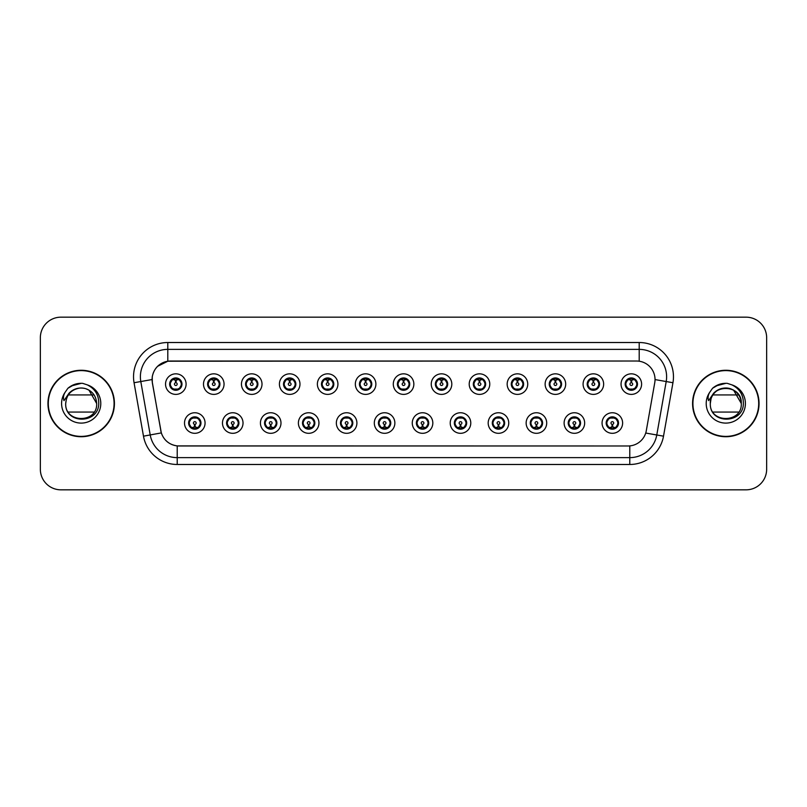 <?xml version="1.0" encoding="UTF-8"?>
<svg xmlns="http://www.w3.org/2000/svg" width="807" height="807" viewBox="0 0 807 807"><rect width="100%" height="100%" fill="white"/><g stroke="black" fill="none" stroke-linecap="round" stroke-linejoin="round"><path stroke-width="1.21" d="M243.028 423.029A10.279 10.279 0 0 1 232.749 433.309A10.279 10.279 0 0 1 222.47 423.029A10.279 10.279 0 0 1 232.749 412.75A10.279 10.279 0 0 1 243.028 423.029M226.585 423.029A6.163 6.163 0 0 0 232.749 429.193A6.163 6.163 0 0 0 238.922 423.029A6.163 6.163 0 0 0 232.749 416.866A6.163 6.163 0 0 0 226.585 423.029L228.976 427.004A5.478 5.478 0 0 1 228.976 419.055L226.646 423.029M280.987 423.029A10.279 10.279 0 0 1 270.708 433.309A10.279 10.279 0 0 1 260.429 423.029A10.279 10.279 0 0 1 270.708 412.75A10.279 10.279 0 0 1 280.987 423.029M264.545 423.029A6.163 6.163 0 0 0 270.708 429.193A6.163 6.163 0 0 0 276.882 423.029A6.163 6.163 0 0 0 270.708 416.866A6.163 6.163 0 0 0 264.545 423.029L266.935 427.004A5.478 5.478 0 0 1 266.935 419.055L264.605 423.029M318.947 423.029A10.279 10.279 0 0 1 308.667 433.309A10.279 10.279 0 0 1 298.388 423.029A10.279 10.279 0 0 1 308.667 412.75A10.279 10.279 0 0 1 318.947 423.029M302.504 423.029A6.163 6.163 0 0 0 308.667 429.193A6.163 6.163 0 0 0 314.841 423.029A6.163 6.163 0 0 0 308.667 416.866A6.163 6.163 0 0 0 302.504 423.029L304.895 427.004A5.478 5.478 0 0 1 304.895 419.055L302.564 423.029M356.906 423.029A10.279 10.279 0 0 1 346.627 433.309A10.279 10.279 0 0 1 336.348 423.029A10.279 10.279 0 0 1 346.627 412.75A10.279 10.279 0 0 1 356.906 423.029M340.463 423.029A6.163 6.163 0 0 0 346.627 429.193A6.163 6.163 0 0 0 352.8 423.029A6.163 6.163 0 0 0 346.627 416.866A6.163 6.163 0 0 0 340.463 423.029L342.854 427.004A5.478 5.478 0 0 1 342.854 419.055L340.524 423.029M394.865 423.029A10.279 10.279 0 0 1 384.586 433.309A10.279 10.279 0 0 1 374.307 423.029A10.279 10.279 0 0 1 384.586 412.75A10.279 10.279 0 0 1 394.865 423.029M378.422 423.029A6.163 6.163 0 0 0 384.586 429.193A6.163 6.163 0 0 0 390.759 423.029A6.163 6.163 0 0 0 384.586 416.866A6.163 6.163 0 0 0 378.422 423.029L380.813 427.004A5.478 5.478 0 0 1 380.813 419.055L378.483 423.029M432.824 423.029A10.279 10.279 0 0 1 422.545 433.309A10.279 10.279 0 0 1 412.266 423.029A10.279 10.279 0 0 1 422.545 412.75A10.279 10.279 0 0 1 432.824 423.029M416.382 423.029A6.163 6.163 0 0 0 422.545 429.193A6.163 6.163 0 0 0 428.719 423.029A6.163 6.163 0 0 0 422.545 416.866A6.163 6.163 0 0 0 416.382 423.029L418.772 427.004A5.478 5.478 0 0 1 418.772 419.055L416.442 423.029M470.784 423.029A10.279 10.279 0 0 1 460.504 433.309A10.279 10.279 0 0 1 450.225 423.029A10.279 10.279 0 0 1 460.504 412.75A10.279 10.279 0 0 1 470.784 423.029M454.341 423.029A6.163 6.163 0 0 0 460.504 429.193A6.163 6.163 0 0 0 466.678 423.029A6.163 6.163 0 0 0 460.504 416.866A6.163 6.163 0 0 0 454.341 423.029L456.732 427.004A5.478 5.478 0 0 1 456.732 419.055L454.402 423.029M508.743 423.029A10.279 10.279 0 0 1 498.464 433.309A10.279 10.279 0 0 1 488.185 423.029A10.279 10.279 0 0 1 498.464 412.75A10.279 10.279 0 0 1 508.743 423.029M492.3 423.029A6.163 6.163 0 0 0 498.464 429.193A6.163 6.163 0 0 0 504.637 423.029A6.163 6.163 0 0 0 498.464 416.866A6.163 6.163 0 0 0 492.3 423.029L494.691 427.004A5.478 5.478 0 0 1 494.691 419.055L492.361 423.029M546.702 423.029A10.279 10.279 0 0 1 536.423 433.309A10.279 10.279 0 0 1 526.144 423.029A10.279 10.279 0 0 1 536.423 412.75A10.279 10.279 0 0 1 546.702 423.029M530.26 423.029A6.163 6.163 0 0 0 536.423 429.193A6.163 6.163 0 0 0 542.597 423.029A6.163 6.163 0 0 0 536.423 416.866A6.163 6.163 0 0 0 530.26 423.029L532.65 427.004A5.478 5.478 0 0 1 532.65 419.055L530.32 423.029M584.661 423.029A10.279 10.279 0 0 1 574.382 433.309A10.279 10.279 0 0 1 564.113 423.029A10.279 10.279 0 0 1 574.382 412.75A10.279 10.279 0 0 1 584.661 423.029M568.219 423.029A6.163 6.163 0 0 0 574.382 429.193A6.163 6.163 0 0 0 580.556 423.029A6.163 6.163 0 0 0 574.382 416.866A6.163 6.163 0 0 0 568.219 423.029L570.61 427.004A5.478 5.478 0 0 1 570.61 419.055L568.279 423.029M622.621 423.029A10.279 10.279 0 0 1 612.342 433.309A10.279 10.279 0 0 1 602.072 423.029A10.279 10.279 0 0 1 612.342 412.75A10.279 10.279 0 0 1 622.621 423.029M606.178 423.029A6.163 6.163 0 0 0 612.342 429.193A6.163 6.163 0 0 0 618.515 423.029A6.163 6.163 0 0 0 612.342 416.866A6.163 6.163 0 0 0 606.178 423.029L608.569 427.004A5.478 5.478 0 0 1 608.569 419.055L606.239 423.029M205.069 423.029A10.279 10.279 0 0 1 194.79 433.309A10.279 10.279 0 0 1 184.51 423.029A10.279 10.279 0 0 1 194.79 412.75A10.279 10.279 0 0 1 205.069 423.029M188.626 423.029A6.163 6.163 0 0 0 194.79 429.193A6.163 6.163 0 0 0 200.963 423.029A6.163 6.163 0 0 0 194.79 416.866A6.163 6.163 0 0 0 188.626 423.029L191.017 427.004A5.478 5.478 0 0 1 191.017 419.055L188.677 423.029M224.053 384.112A10.279 10.279 0 0 1 213.774 394.391A10.279 10.279 0 0 1 203.495 384.112A10.279 10.279 0 0 1 213.774 373.833A10.279 10.279 0 0 1 224.053 384.112M207.601 384.112A6.163 6.163 0 0 0 213.774 390.275A6.163 6.163 0 0 0 219.938 384.112A6.163 6.163 0 0 0 213.774 377.938A6.163 6.163 0 0 0 207.601 384.112L210.002 388.086A5.478 5.478 0 0 1 210.002 380.127L207.661 384.122M262.013 384.112A10.279 10.279 0 0 1 251.734 394.391A10.279 10.279 0 0 1 241.454 384.112A10.279 10.279 0 0 1 251.734 373.833A10.279 10.279 0 0 1 262.013 384.112M245.56 384.112A6.163 6.163 0 0 0 251.734 390.275A6.163 6.163 0 0 0 257.897 384.112A6.163 6.163 0 0 0 251.734 377.938A6.163 6.163 0 0 0 245.56 384.112L247.961 388.086A5.478 5.478 0 0 1 247.961 380.127L245.621 384.122M299.972 384.112A10.279 10.279 0 0 1 289.693 394.391A10.279 10.279 0 0 1 279.414 384.112A10.279 10.279 0 0 1 289.693 373.833A10.279 10.279 0 0 1 299.972 384.112M283.519 384.112A6.163 6.163 0 0 0 289.693 390.275A6.163 6.163 0 0 0 295.856 384.112A6.163 6.163 0 0 0 289.693 377.938A6.163 6.163 0 0 0 283.519 384.112L285.92 388.086A5.478 5.478 0 0 1 285.92 380.127L283.58 384.122M337.931 384.112A10.279 10.279 0 0 1 327.652 394.391A10.279 10.279 0 0 1 317.373 384.112A10.279 10.279 0 0 1 327.652 373.833A10.279 10.279 0 0 1 337.931 384.112M321.479 384.112A6.163 6.163 0 0 0 327.652 390.275A6.163 6.163 0 0 0 333.816 384.112A6.163 6.163 0 0 0 327.652 377.938A6.163 6.163 0 0 0 321.479 384.112L323.879 388.086A5.478 5.478 0 0 1 323.879 380.127L321.539 384.122M375.891 384.112A10.279 10.279 0 0 1 365.611 394.391A10.279 10.279 0 0 1 355.332 384.112A10.279 10.279 0 0 1 365.611 373.833A10.279 10.279 0 0 1 375.891 384.112M359.438 384.112A6.163 6.163 0 0 0 365.611 390.275A6.163 6.163 0 0 0 371.775 384.112A6.163 6.163 0 0 0 365.611 377.938A6.163 6.163 0 0 0 359.438 384.112L361.839 388.086A5.478 5.478 0 0 1 361.839 380.127L359.498 384.122M413.85 384.112A10.279 10.279 0 0 1 403.571 394.391A10.279 10.279 0 0 1 393.291 384.112A10.279 10.279 0 0 1 403.571 373.833A10.279 10.279 0 0 1 413.85 384.112M397.397 384.112A6.163 6.163 0 0 0 403.571 390.275A6.163 6.163 0 0 0 409.734 384.112A6.163 6.163 0 0 0 403.571 377.938A6.163 6.163 0 0 0 397.397 384.112L399.798 388.086A5.478 5.478 0 0 1 399.798 380.127L397.458 384.122M451.809 384.112A10.279 10.279 0 0 1 441.53 394.391A10.279 10.279 0 0 1 431.251 384.112A10.279 10.279 0 0 1 441.53 373.833A10.279 10.279 0 0 1 451.809 384.112M435.356 384.112A6.163 6.163 0 0 0 441.53 390.275A6.163 6.163 0 0 0 447.693 384.112A6.163 6.163 0 0 0 441.53 377.938A6.163 6.163 0 0 0 435.356 384.112L437.757 388.086A5.478 5.478 0 0 1 437.757 380.127L435.417 384.122M489.768 384.112A10.279 10.279 0 0 1 479.489 394.391A10.279 10.279 0 0 1 469.21 384.112A10.279 10.279 0 0 1 479.489 373.833A10.279 10.279 0 0 1 489.768 384.112M473.326 384.112A6.163 6.163 0 0 0 479.489 390.275A6.163 6.163 0 0 0 485.653 384.112A6.163 6.163 0 0 0 479.489 377.938A6.163 6.163 0 0 0 473.326 384.112L475.716 388.086A5.478 5.478 0 0 1 475.727 380.127L473.376 384.122M527.728 384.112A10.279 10.279 0 0 1 517.448 394.391A10.279 10.279 0 0 1 507.169 384.112A10.279 10.279 0 0 1 517.448 373.833A10.279 10.279 0 0 1 527.728 384.112M511.285 384.112A6.163 6.163 0 0 0 517.448 390.275A6.163 6.163 0 0 0 523.612 384.112A6.163 6.163 0 0 0 517.448 377.938A6.163 6.163 0 0 0 511.285 384.112L513.676 388.086A5.478 5.478 0 0 1 513.686 380.127A5.478 5.478 0 0 0 511.961 384.112M565.687 384.112A10.279 10.279 0 0 1 555.408 394.391A10.279 10.279 0 0 1 545.129 384.112A10.279 10.279 0 0 1 555.408 373.833A10.279 10.279 0 0 1 565.687 384.112M549.244 384.112A6.163 6.163 0 0 0 555.408 390.275A6.163 6.163 0 0 0 561.571 384.112A6.163 6.163 0 0 0 555.408 377.938A6.163 6.163 0 0 0 549.244 384.112L551.635 388.086A5.478 5.478 0 0 1 551.645 380.127L549.295 384.122M603.646 384.112A10.279 10.279 0 0 1 593.367 394.391A10.279 10.279 0 0 1 583.088 384.112A10.279 10.279 0 0 1 593.367 373.833A10.279 10.279 0 0 1 603.646 384.112M587.203 384.112A6.163 6.163 0 0 0 593.367 390.275A6.163 6.163 0 0 0 599.53 384.112A6.163 6.163 0 0 0 593.367 377.938A6.163 6.163 0 0 0 587.203 384.112L589.594 388.086A5.478 5.478 0 0 1 589.604 380.127L587.254 384.122M641.605 384.112A10.279 10.279 0 0 1 631.326 394.391A10.279 10.279 0 0 1 621.047 384.112A10.279 10.279 0 0 1 631.326 373.833A10.279 10.279 0 0 1 641.605 384.112M625.163 384.112A6.163 6.163 0 0 0 631.326 390.275A6.163 6.163 0 0 0 637.49 384.112A6.163 6.163 0 0 0 631.326 377.938A6.163 6.163 0 0 0 625.163 384.112L627.553 388.086A5.478 5.478 0 0 1 627.564 380.127L625.213 384.122M186.094 384.112A10.279 10.279 0 0 1 175.815 394.391A10.279 10.279 0 0 1 165.536 384.112A10.279 10.279 0 0 1 175.815 373.833A10.279 10.279 0 0 1 186.094 384.112M169.641 384.112A6.163 6.163 0 0 0 175.815 390.275A6.163 6.163 0 0 0 181.979 384.112A6.163 6.163 0 0 0 175.815 377.938A6.163 6.163 0 0 0 169.641 384.112L172.042 388.086A5.478 5.478 0 0 1 172.042 380.127L169.702 384.122M152.382 382.73A18.5 18.5 0 0 1 170.6 361.022L636.531 361.022A18.5 18.5 0 0 1 654.749 382.73L646.296 430.696A18.5 18.5 0 0 1 628.078 445.978L179.063 445.978A18.5 18.5 0 0 1 160.845 430.696L152.382 382.73M47.956 403.5A33.228 33.228 0 0 0 81.184 436.728A33.228 33.228 0 0 0 114.423 403.5A33.228 33.228 0 0 0 81.184 370.272A33.228 33.228 0 0 0 47.956 403.5M692.577 403.5A33.228 33.228 0 0 0 725.816 436.728A33.228 33.228 0 0 0 759.044 403.5A33.228 33.228 0 0 0 725.816 370.272A33.228 33.228 0 0 0 692.577 403.5M628.007 445.978L177.217 445.898C169.359 444.778 164.063 440.491 161.339 433.026L152.321 382.73L152.241 376.778C154.016 368.204 159.201 363.019 167.795 361.223L636.461 361.022M157.557 366.338L167.795 361.223L167.795 349.37L639.205 349.37A27.408 27.408 0 0 1 666.199 381.54L656.777 434.983A27.408 27.408 0 0 1 629.783 457.63L177.217 457.63A27.408 27.408 0 0 1 150.223 434.983L140.801 381.54A27.408 27.408 0 0 1 167.795 349.37L167.795 342.521L639.205 342.521L639.205 361.213M178.993 445.978L177.217 445.898L177.217 464.479A34.257 34.257 0 0 1 143.485 436.173L134.053 382.73A34.257 34.257 0 0 1 167.795 342.521M143.485 436.173L161.309 432.905M160.886 431.271L160.775 430.696M152.039 379.552L140.801 381.54A27.408 27.408 0 0 1 140.388 376.778M766.65 337.719A20.558 20.558 0 0 0 746.092 317.171L60.908 317.171A20.558 20.558 0 0 0 40.35 337.719L40.35 469.281A20.558 20.558 0 0 0 60.908 489.829L746.092 489.829A20.558 20.558 0 0 0 766.65 469.281L766.65 337.719L766.65 469.281M40.35 337.719L40.35 469.281M746.092 317.171L60.908 317.171M60.908 489.829L746.092 489.829M175.18 379.926L175.755 382.74A1.372 1.372 180 0 0 174.443 384.142A1.372 1.372 180 0 0 175.815 385.484A1.372 1.372 180 0 0 177.177 384.142A1.372 1.372 180 0 0 175.876 382.74L176.44 379.926M178.791 379.512L175.987 380.137M181.293 384.112A5.478 5.478 0 0 1 179.588 388.086L181.918 384.112L179.588 380.137A5.478 5.478 0 0 1 181.293 384.112M177.207 378.806A5.478 5.478 0 0 1 177.247 378.816L177.53 378.19M173.525 379.129L175.553 378.12M176.047 378.634L178.095 379.129M176.874 378.039L176.39 378.654L179.588 380.137C181.837 382.79 181.837 385.433 179.588 388.086L177.247 389.398L177.53 390.033M176.874 390.185L176.582 389.539L177.247 389.398M176.582 389.539L176.693 390.215L176.582 389.539M178.105 389.085L173.525 389.085M174.756 390.185L175.23 389.559L174.09 390.033M174.756 378.039L175.038 378.685L172.042 380.137C169.783 382.78 169.783 385.433 172.042 388.086L174.373 389.398M175.038 378.685L174.927 378.009L175.038 378.685M175.633 380.137L172.829 379.512M195.425 427.216L194.85 424.391A1.372 1.372 -0 0 0 196.162 422.999A1.372 1.372 -0 0 0 194.79 421.658A1.372 1.372 -0 0 0 193.428 422.999A1.372 1.372 -0 0 0 194.729 424.391L194.164 427.216M191.814 427.629L194.618 426.994M195.849 429.102L195.566 428.456L198.562 427.004C200.822 424.361 200.822 421.708 198.562 419.055A5.478 5.478 0 0 1 198.562 427.014L200.903 423.019L198.562 419.055L196.232 417.744L196.515 417.108M193.398 428.325A5.478 5.478 0 0 1 193.347 428.315L193.065 428.951M197.079 428.013L195.052 429.011M194.558 428.507L192.51 428.013M193.73 429.102L194.215 428.477M193.73 416.957L194.023 417.602L191.017 419.055C188.767 421.698 188.767 424.351 191.017 427.004L194.205 428.477M194.205 417.582L193.912 416.926L194.215 417.572M192.5 418.046L197.079 418.046M195.849 416.957L195.375 417.582L195.677 416.926M196.232 417.744L195.375 417.582L195.667 416.926M195.667 429.132L195.566 428.456L195.677 429.132M194.961 426.994L197.765 427.629M213.139 379.926L213.714 382.74A1.372 1.372 180 0 0 212.402 384.142A1.372 1.372 180 0 0 213.774 385.484A1.372 1.372 180 0 0 215.136 384.142A1.372 1.372 180 0 0 213.835 382.74L214.4 379.926M216.75 379.512L213.946 380.137M219.252 384.112A5.478 5.478 0 0 1 217.547 388.086L219.877 384.112L217.547 380.137A5.478 5.478 0 0 1 219.252 384.112M215.166 378.806A5.478 5.478 0 0 1 215.207 378.816L215.489 378.19M211.484 379.129L213.512 378.12M214.006 378.634L216.054 379.129M214.833 378.039L214.349 378.654L217.547 380.137C219.797 382.79 219.797 385.433 217.547 388.086L215.207 389.398L215.489 390.033M214.833 390.185L214.541 389.539L215.207 389.398M214.541 389.539L214.652 390.215L214.541 389.539M216.064 389.085L211.484 389.085M212.715 390.185L213.189 389.559L212.049 390.033M212.715 378.039L212.998 378.685L210.002 380.137C207.742 382.78 207.742 385.433 210.002 388.086L212.332 389.398M212.998 378.685L212.887 378.009L212.998 378.685M213.593 380.137A3.974 3.974 0 0 1 213.603 380.137L210.788 379.512M251.098 379.926L251.673 382.74A1.372 1.372 180 0 0 250.362 384.142A1.372 1.372 180 0 0 251.734 385.484A1.372 1.372 180 0 0 253.095 384.142A1.372 1.372 180 0 0 251.794 382.74L252.359 379.926M254.709 379.512L251.915 380.006A4.116 4.116 0 0 0 251.905 380.006L251.905 380.137M257.211 384.112A5.478 5.478 0 0 1 255.506 388.086L257.837 384.112L255.506 380.137A5.478 5.478 0 0 1 257.211 384.112M253.126 378.806A5.478 5.478 0 0 1 253.166 378.816L253.448 378.19M249.444 379.129L251.471 378.12M251.966 378.634L254.013 379.129M252.793 378.039L252.309 378.654M252.793 390.185L252.5 389.539L255.506 388.086C257.756 385.433 257.756 382.79 255.506 380.137L252.319 378.654M252.319 389.559L252.611 390.215L252.309 389.559M254.023 389.085L249.444 389.085M250.674 390.185L251.148 389.559L250.846 390.215M250.674 378.039L250.957 378.685L247.961 380.137C245.701 382.78 245.701 385.433 247.961 388.086L251.148 389.559L250.856 390.215M250.856 378.009L250.957 378.685L250.846 378.009M251.562 380.137L248.748 379.512M289.057 379.926L289.632 382.74A1.372 1.372 180 0 0 288.321 384.142A1.372 1.372 180 0 0 289.693 385.484A1.372 1.372 180 0 0 291.055 384.142A1.372 1.372 180 0 0 289.753 382.74L290.318 379.926M292.669 379.512L289.864 380.137M295.17 384.112A5.478 5.478 0 0 1 293.466 388.086L295.796 384.112L293.466 380.137A5.478 5.478 0 0 1 295.17 384.112M291.085 378.806A5.478 5.478 0 0 1 291.125 378.816L291.408 378.19M287.403 379.129L289.431 378.12M289.925 378.634L291.973 379.129M290.752 378.039L290.268 378.654L293.466 380.137C295.715 382.79 295.715 385.433 293.466 388.086L291.125 389.398L291.408 390.033M290.752 390.185L290.459 389.539L291.125 389.398M290.459 389.539L290.57 390.215L290.459 389.539M291.983 389.085L287.403 389.085M288.634 390.185L289.108 389.559L287.968 390.033M288.634 378.039L288.916 378.685L285.92 380.137C283.661 382.78 283.661 385.433 285.92 388.086L288.25 389.398M288.916 378.685L288.805 378.009L288.916 378.685M289.521 380.137L286.707 379.512M327.017 379.926L327.592 382.74A1.372 1.372 180 0 0 326.28 384.142A1.372 1.372 180 0 0 327.652 385.484A1.372 1.372 180 0 0 329.014 384.142A1.372 1.372 180 0 0 327.713 382.74L328.278 379.926M330.628 379.512L327.824 380.137M333.13 384.112A5.478 5.478 0 0 1 331.425 388.086L333.755 384.112L331.425 380.137A5.478 5.478 0 0 1 333.13 384.112M329.044 378.806A5.478 5.478 0 0 1 329.085 378.816L329.367 378.19M325.362 379.129L327.39 378.12M327.884 378.634L329.932 379.129M328.711 378.039L328.227 378.654L331.425 380.137C333.674 382.79 333.674 385.433 331.425 388.086L329.085 389.398L329.367 390.033M328.711 390.185L328.419 389.539L329.085 389.398M328.419 389.539L328.53 390.215L328.419 389.539M329.942 389.085L325.362 389.085M326.593 390.185L327.067 389.559L325.927 390.033M326.593 378.039L326.875 378.685L323.879 380.137C321.62 382.78 321.62 385.433 323.879 388.086L326.21 389.398M326.875 378.685L326.764 378.009L326.875 378.685M327.481 380.137L324.666 379.512M233.384 427.216L232.809 424.391A1.372 1.372 -0 0 0 234.121 422.999A1.372 1.372 -0 0 0 232.749 421.658A1.372 1.372 -0 0 0 231.387 422.999A1.372 1.372 -0 0 0 232.688 424.391L232.123 427.216M229.773 427.629L232.577 426.994M233.808 429.102L233.526 428.456L236.522 427.004C238.781 424.361 238.781 421.708 236.522 419.055A5.478 5.478 0 0 1 236.522 427.014L238.862 423.019L236.522 419.055L234.191 417.744L234.474 417.108M231.357 428.325A5.478 5.478 0 0 1 231.306 428.315L231.024 428.951M235.039 428.013L233.011 429.011M232.517 428.507L230.469 428.013M231.69 429.102L232.174 428.477L228.976 427.004C226.727 424.351 226.727 421.698 228.976 419.055L231.306 417.744L231.024 417.108M231.69 416.957L231.982 417.602L231.306 417.744M231.982 417.602L231.871 416.926L231.982 417.602M230.459 418.046L235.039 418.046M233.808 416.957L233.334 417.582L233.637 416.926L233.334 417.572L234.191 417.744M233.526 428.456L233.637 429.132L233.526 428.456M232.92 426.994L235.725 427.629M271.344 427.216L270.769 424.391A1.372 1.372 -0 0 0 272.08 422.999A1.372 1.372 -0 0 0 270.708 421.658A1.372 1.372 -0 0 0 269.346 422.999A1.372 1.372 -0 0 0 270.648 424.391L270.083 427.216M267.732 427.629L270.537 426.994M271.767 429.102L271.485 428.456L274.481 427.004C276.74 424.361 276.74 421.708 274.481 419.055A5.478 5.478 0 0 1 274.481 427.014L276.821 423.019L274.481 419.055L272.151 417.744L272.433 417.108M269.316 428.325A5.478 5.478 0 0 1 269.266 428.315L268.983 428.951M272.998 428.013L270.97 429.011M270.476 428.507L268.428 428.013M269.649 429.102L270.133 428.477L266.935 427.004C264.686 424.351 264.686 421.698 266.935 419.055L269.266 417.744L268.983 417.108M269.649 416.957L269.942 417.602L269.266 417.744M269.942 417.602L269.831 416.926L269.942 417.602M268.418 418.046L272.998 418.046M271.767 416.957L271.293 417.582L271.596 416.926L271.293 417.572L272.151 417.744M271.485 428.456L271.596 429.132L271.485 428.456M270.88 426.994L273.694 427.629M309.303 427.216L308.728 424.391A1.372 1.372 -0 0 0 310.039 422.999A1.372 1.372 -0 0 0 308.667 421.658A1.372 1.372 -0 0 0 307.306 422.999A1.372 1.372 -0 0 0 308.607 424.391L308.042 427.216M305.692 427.629L308.496 426.994M309.727 429.102L309.444 428.456L312.44 427.004C314.7 424.361 314.7 421.708 312.44 419.055A5.478 5.478 0 0 1 312.44 427.014L314.78 423.019L312.44 419.055L310.11 417.744L310.392 417.108M307.275 428.325A5.478 5.478 0 0 1 307.235 428.315L306.953 428.951M310.957 428.013L308.93 429.011M308.435 428.507L306.388 428.013M307.608 429.102L308.092 428.477L304.895 427.004C302.645 424.351 302.645 421.698 304.895 419.055L307.235 417.744L306.953 417.108M307.608 416.957L307.901 417.602L307.235 417.744M307.901 417.602L307.79 416.926L307.901 417.602M306.378 418.046L310.957 418.046M309.727 416.957L309.252 417.582L309.555 416.926L309.252 417.572L310.11 417.744M309.444 428.456L309.555 429.132L309.444 428.456M308.839 426.994L311.653 427.629M114.08 403.5A32.885 32.885 0 0 0 81.184 370.615A32.885 32.885 0 0 0 48.299 403.5A32.885 32.885 0 0 0 81.184 436.385A32.885 32.885 0 0 0 114.08 403.5M86.652 389.004L88.931 390.084L96.679 403.5L88.931 390.084L85.582 388.641L88.931 390.084L96.679 403.5C97.627 423.483 64.752 423.483 65.7 403.5L66.416 398.84L65.68 403.5C64.832 424.543 98.858 424.159 98.747 403.5C98.807 394.956 94.994 388.752 87.307 384.878L82.677 383.355C77.089 383.022 72.166 384.667 67.909 388.278L65.115 392.283C63.41 395.158 63.037 397.942 63.995 400.645L68.978 393.251C73.629 388.601 79.167 387.067 85.582 388.641L88.931 390.084L96.679 403.5C97.627 423.483 64.752 423.483 65.7 403.5L66.416 398.84L65.7 403.5C66.467 394.694 71.177 389.549 79.853 388.066M96.679 403.5L88.931 390.084L85.582 388.641L88.931 390.084L96.679 403.5L88.931 390.084L85.582 388.641L88.931 390.084L96.679 403.5C96.194 396.055 92.492 391.113 85.582 388.641A15.494 15.494 0 0 0 66.416 398.84L65.7 403.5M68.282 394.936L94.096 394.936M94.096 412.064L68.282 412.064M67.949 388.248L71.087 386.008L81.346 383.305L71.087 386.008L67.949 388.248L71.087 386.008L81.346 383.305L71.087 386.008L67.949 388.248L71.087 386.008L81.346 383.305L71.087 386.008L67.949 388.248L71.087 386.008L81.346 383.305L71.087 386.008L67.949 388.248L74.557 384.414M75.192 384.213L79.439 383.375M758.701 403.5A32.885 32.885 0 0 0 725.816 370.615A32.885 32.885 0 0 0 692.92 403.5A32.885 32.885 0 0 0 725.816 436.385A32.885 32.885 0 0 0 758.701 403.5M711.038 398.84A15.494 15.494 0 0 1 730.204 388.641L733.553 390.084L741.3 403.5C742.248 423.483 709.373 423.483 710.321 403.5C709.373 383.517 742.248 383.517 741.3 403.5C742.248 423.483 709.373 423.483 710.321 403.5C709.373 383.517 742.248 383.517 741.3 403.5C742.248 423.483 709.373 423.483 710.321 403.5C709.373 383.517 742.248 383.517 741.3 403.5L733.553 390.084L730.204 388.641C737.124 391.113 740.816 396.055 741.3 403.5C742.248 383.517 709.373 383.517 710.321 403.5L711.038 398.84L710.301 403.5C709.373 383.517 742.248 383.517 741.3 403.5C742.248 383.517 709.373 383.517 710.321 403.5C709.454 424.543 743.489 424.159 743.368 403.5C743.439 394.956 739.626 388.752 731.929 384.878L727.309 383.355C721.72 383.022 716.798 384.667 712.531 388.278L709.736 392.283C708.032 395.158 707.658 397.942 708.617 400.645L713.61 393.251C718.26 388.601 723.788 387.067 730.204 388.641A15.494 15.494 0 0 0 711.038 398.84L710.321 403.5M712.904 394.936L738.718 394.936M738.718 412.064L712.904 412.064M721.186 388.722L724.474 388.066M712.571 388.248L715.708 386.008L725.967 383.305L715.708 386.008L712.571 388.248L715.708 386.008L725.967 383.305L715.708 386.008L712.571 388.248L715.708 386.008L725.967 383.305L715.708 386.008L712.571 388.248L715.708 386.008L725.967 383.305L715.708 386.008L712.571 388.248L719.188 384.414M719.814 384.213L724.071 383.375M364.976 379.926L365.551 382.74A1.372 1.372 180 0 0 364.239 384.142A1.372 1.372 180 0 0 365.611 385.484A1.372 1.372 180 0 0 366.973 384.142A1.372 1.372 180 0 0 365.672 382.74L366.237 379.926M368.587 379.512L365.783 380.137M371.089 384.112A5.478 5.478 0 0 1 369.384 388.086L371.714 384.112L369.384 380.137A5.478 5.478 0 0 1 371.089 384.112M367.003 378.806A5.478 5.478 0 0 1 367.054 378.816L367.336 378.19M363.321 379.129L365.349 378.12M365.843 378.634L367.891 379.129M366.671 378.039L366.186 378.654L369.384 380.137C371.634 382.79 371.634 385.433 369.384 388.086L367.054 389.398L367.336 390.033M366.671 390.185L366.378 389.539L367.054 389.398M366.378 389.539L366.489 390.215L366.378 389.539M367.901 389.085L363.321 389.085M364.552 390.185L365.026 389.559L363.886 390.033M364.552 378.039L364.835 378.685L361.839 380.137C359.579 382.78 359.579 385.433 361.839 388.086L364.169 389.398M364.835 378.685L364.724 378.009L364.835 378.685M365.44 380.137L362.625 379.512M402.935 379.926L403.51 382.74A1.372 1.372 180 0 0 402.199 384.142A1.372 1.372 180 0 0 403.571 385.484A1.372 1.372 180 0 0 404.932 384.142A1.372 1.372 180 0 0 403.631 382.74L404.196 379.926M406.546 379.512L403.742 380.137M409.048 384.112A5.478 5.478 0 0 1 407.343 388.086L409.674 384.112L407.343 380.137A5.478 5.478 0 0 1 409.048 384.112M404.963 378.806A5.478 5.478 0 0 1 405.013 378.816L405.296 378.19M401.281 379.129L403.308 378.12M403.803 378.634L405.85 379.129M404.63 378.039L404.146 378.654L407.343 380.137C409.593 382.79 409.593 385.433 407.343 388.086L405.013 389.398L405.296 390.033M404.63 390.185L404.337 389.539L405.013 389.398M404.337 389.539L404.448 390.215L404.337 389.539M405.86 389.085L401.281 389.085M402.511 390.185L402.986 389.559L401.846 390.033M402.511 378.039L402.794 378.685L399.798 380.137C397.538 382.78 397.538 385.433 399.798 388.086L402.128 389.398M402.794 378.685L402.683 378.009L402.794 378.685M403.399 380.137L400.595 379.512M440.894 379.926L441.469 382.74A1.372 1.372 180 0 0 440.158 384.142A1.372 1.372 180 0 0 441.53 385.484A1.372 1.372 180 0 0 442.892 384.142A1.372 1.372 180 0 0 441.59 382.74L442.155 379.926M444.506 379.512L441.701 380.137M447.007 384.112A5.478 5.478 0 0 1 445.303 388.086L447.643 384.112L445.303 380.137A5.478 5.478 0 0 1 447.007 384.112M442.922 378.806A5.478 5.478 0 0 1 442.972 378.816L443.255 378.19M439.24 379.129L441.268 378.12M441.762 378.634L443.81 379.129M442.589 378.039L442.105 378.654M442.589 390.185L442.297 389.539L445.303 388.086C447.552 385.433 447.552 382.79 445.303 380.137L442.115 378.654M442.115 389.559L442.407 390.215L442.105 389.559M443.82 389.085L439.24 389.085M440.471 390.185L440.945 389.559L440.642 390.215M440.471 378.039L440.753 378.685L437.757 380.137C435.498 382.78 435.498 385.433 437.757 388.086L440.945 389.559L440.652 390.215M440.652 378.009L440.753 378.685L440.642 378.009M441.358 380.137L438.554 379.512M347.262 427.216L346.687 424.391A1.372 1.372 -0 0 0 347.999 422.999A1.372 1.372 -0 0 0 346.627 421.658A1.372 1.372 -0 0 0 345.265 422.999A1.372 1.372 -0 0 0 346.566 424.391L346.001 427.216M343.651 427.629L346.455 426.994M347.686 429.102L347.403 428.456L350.399 427.004C352.659 424.361 352.659 421.708 350.399 419.055A5.478 5.478 0 0 1 350.399 427.014L352.74 423.019L350.399 419.055L348.069 417.744L348.352 417.108M345.235 428.325A5.478 5.478 0 0 1 345.194 428.315L344.912 428.951M348.917 428.013L346.889 429.011M346.395 428.507L344.347 428.013M345.567 429.102L346.052 428.477L342.854 427.004C340.604 424.351 340.604 421.698 342.854 419.055L345.194 417.744L344.912 417.108M345.567 416.957L345.86 417.602L345.194 417.744M345.86 417.602L345.749 416.926L345.86 417.602M344.337 418.046L348.917 418.046M347.686 416.957L347.212 417.582L347.514 416.926L347.212 417.572L348.069 417.744M347.403 428.456L347.514 429.132L347.403 428.456M346.798 426.994L349.613 427.629M385.221 427.216L384.646 424.391A1.372 1.372 -0 0 0 385.958 422.999A1.372 1.372 -0 0 0 384.586 421.658A1.372 1.372 -0 0 0 383.224 422.999A1.372 1.372 -0 0 0 384.525 424.391L383.961 427.216M381.61 427.629L384.404 427.135A4.116 4.116 0 0 0 384.414 427.135L384.414 426.994M385.645 429.102L385.363 428.456L388.359 427.004C390.618 424.361 390.618 421.708 388.359 419.055A5.478 5.478 0 0 1 388.359 427.014L390.699 423.019L388.359 419.055L386.028 417.744L386.311 417.108M383.527 429.102L383.819 428.456L383.154 428.315A5.478 5.478 0 0 1 383.154 428.315L382.871 428.951M386.876 428.013L384.848 429.011M384.354 428.507L382.306 428.013M384.001 428.477L383.708 429.132L384.011 428.477M383.527 416.957L383.819 417.602L380.813 419.055C378.564 421.698 378.564 424.351 380.813 427.004L383.154 428.315M384.001 417.582L383.708 416.926L384.011 417.572M382.296 418.046L386.876 418.046M385.645 416.957L385.171 417.582L385.474 416.926M386.028 417.744L385.171 417.582L385.464 416.926M385.464 429.132L385.363 428.456L385.474 429.132M384.757 426.994L387.572 427.629M423.181 427.216L422.606 424.391A1.372 1.372 -0 0 0 423.917 422.999A1.372 1.372 -0 0 0 422.545 421.658A1.372 1.372 -0 0 0 421.183 422.999A1.372 1.372 -0 0 0 422.485 424.391L421.92 427.216M419.569 427.629L422.374 426.994M423.604 429.102L423.322 428.456L426.318 427.004C428.578 424.361 428.578 421.708 426.318 419.055A5.478 5.478 0 0 1 426.318 427.014L428.658 423.019L426.318 419.055L423.988 417.744L424.27 417.108M421.153 428.325A5.478 5.478 0 0 1 421.113 428.315L420.83 428.951M424.835 428.013L422.807 429.011M422.313 428.507L420.265 428.013M421.486 429.102L421.97 428.477L418.772 427.004C416.523 424.351 416.523 421.698 418.772 419.055L421.113 417.744L420.83 417.108M421.486 416.957L421.779 417.602L421.113 417.744M421.779 417.602L421.668 416.926L421.779 417.602M420.255 418.046L424.835 418.046M423.604 416.957L423.13 417.582L423.433 416.926L423.13 417.572L423.988 417.744M423.322 428.456L423.433 429.132L423.322 428.456M422.727 426.994A3.974 3.974 0 0 1 422.717 426.994L425.531 427.629M478.854 379.926L479.429 382.74A1.372 1.372 180 0 0 478.117 384.142A1.372 1.372 180 0 0 479.489 385.484A1.372 1.372 180 0 0 480.851 384.142A1.372 1.372 180 0 0 479.55 382.74L480.115 379.926M482.465 379.512L479.661 380.137M484.967 384.112A5.478 5.478 0 0 1 483.262 388.086L485.602 384.112L483.262 380.137A5.478 5.478 0 0 1 484.967 384.112M480.881 378.806A5.478 5.478 0 0 1 480.932 378.816L481.214 378.19M477.199 379.129L479.227 378.12M479.731 378.634L481.769 379.129M480.548 378.039L480.064 378.654L483.262 380.137C485.511 382.79 485.511 385.433 483.262 388.086L480.932 389.398L481.214 390.033M480.548 390.185L480.256 389.539L480.932 389.398M480.256 389.539L480.367 390.215L480.256 389.539M481.779 389.085L477.199 389.085M478.43 390.185L478.904 389.559L477.764 390.033M478.43 378.039L478.712 378.685L475.716 380.137C473.457 382.78 473.457 385.433 475.716 388.086L478.047 389.398M478.712 378.685L478.601 378.009L478.712 378.685M479.318 380.137L476.513 379.512M516.813 379.926L517.388 382.74A1.372 1.372 180 0 0 516.077 384.142A1.372 1.372 180 0 0 517.448 385.484A1.372 1.372 180 0 0 518.81 384.142A1.372 1.372 180 0 0 517.509 382.74L518.074 379.926M520.424 379.512L517.62 380.137M522.926 384.112A5.478 5.478 0 0 1 521.221 388.086L523.561 384.112L521.221 380.137A5.478 5.478 0 0 1 522.926 384.112M518.84 378.806A5.478 5.478 0 0 1 518.891 378.816L519.173 378.19M515.159 379.129L517.186 378.12M517.691 378.634L519.728 379.129M518.508 378.039L518.023 378.654L521.221 380.137C523.471 382.79 523.471 385.433 521.221 388.086L518.891 389.398L519.173 390.033M518.508 390.185L518.215 389.539L518.891 389.398M518.215 389.539L518.326 390.215L518.215 389.539M519.738 389.085L515.159 389.085M516.389 390.185L516.863 389.559L515.723 390.033M516.389 378.039L516.672 378.685L513.676 380.137C511.416 382.78 511.416 385.433 513.676 388.086L516.006 389.398M516.672 378.685L516.561 378.009L516.672 378.685M513.676 380.137L511.335 384.122M517.277 380.137L514.473 379.512M554.772 379.926L555.347 382.74A1.372 1.372 180 0 0 554.036 384.142A1.372 1.372 180 0 0 555.408 385.484A1.372 1.372 180 0 0 556.769 384.142A1.372 1.372 180 0 0 555.468 382.74L556.033 379.926M558.383 379.512L555.579 380.137M560.885 384.112A5.478 5.478 0 0 1 559.18 388.086L561.521 384.112L559.18 380.137A5.478 5.478 0 0 1 560.885 384.112M556.8 378.806A5.478 5.478 0 0 1 556.85 378.816L557.133 378.19M553.118 379.129L555.145 378.12M555.65 378.634L557.687 379.129M556.467 378.039L555.983 378.654L559.18 380.137C561.43 382.79 561.43 385.433 559.18 388.086L556.85 389.398L557.133 390.033M556.467 390.185L556.174 389.539L556.85 389.398M556.174 389.539L556.285 390.215L556.174 389.539M557.698 389.085L553.118 389.085M554.348 390.185L554.823 389.559L553.683 390.033M554.348 378.039L554.631 378.685L551.635 380.137C549.375 382.78 549.375 385.433 551.635 388.086L553.965 389.398M554.631 378.685L554.52 378.009L554.631 378.685M555.236 380.137L552.432 379.512M592.731 379.926L593.306 382.74A1.372 1.372 180 0 0 591.995 384.142A1.372 1.372 180 0 0 593.367 385.484A1.372 1.372 180 0 0 594.739 384.142A1.372 1.372 180 0 0 593.427 382.74L593.992 379.926M596.343 379.512L593.538 380.137M598.844 384.112A5.478 5.478 0 0 1 597.14 388.086L599.48 384.112L597.14 380.137A5.478 5.478 0 0 1 598.844 384.112M594.759 378.806A5.478 5.478 0 0 1 594.809 378.816L595.092 378.19M591.077 379.129L593.105 378.12M593.609 378.634L595.647 379.129M594.426 378.039L593.942 378.654L597.14 380.137C599.389 382.79 599.389 385.433 597.14 388.086L594.809 389.398L595.092 390.033M594.426 390.185L594.134 389.539L594.809 389.398M594.134 389.539L594.245 390.215L594.134 389.539M595.657 389.085L591.077 389.085M592.308 390.185L592.782 389.559L591.642 390.033M592.308 378.039L592.59 378.685L589.594 380.137C587.335 382.78 587.335 385.433 589.594 388.086L591.924 389.398M592.59 378.685L592.479 378.009L592.59 378.685M593.195 380.137L590.391 379.512M630.691 379.926L631.266 382.74A1.372 1.372 180 0 0 629.954 384.142A1.372 1.372 180 0 0 631.326 385.484A1.372 1.372 180 0 0 632.698 384.142A1.372 1.372 180 0 0 631.387 382.74L631.952 379.926M634.302 379.512L631.498 380.137M636.804 384.112A5.478 5.478 0 0 1 635.099 388.086L637.439 384.112L635.099 380.137A5.478 5.478 0 0 1 636.804 384.112M632.728 378.806A5.478 5.478 0 0 1 632.769 378.816L633.051 378.19M629.036 379.129L631.064 378.12M631.568 378.634L633.606 379.129M632.385 378.039L631.911 378.654L632.214 378.009M632.385 390.185L632.093 389.539L635.099 388.086C637.348 385.433 637.348 382.79 635.099 380.137L631.911 378.654M631.911 389.559L632.214 390.215M633.616 389.085L629.036 389.085M630.267 390.185L630.741 389.559L630.438 390.215M630.267 378.039L630.549 378.685L627.553 380.137C625.294 382.78 625.294 385.433 627.553 388.086L630.741 389.559L630.449 390.215M630.449 378.009L630.549 378.685L630.438 378.009M631.155 380.137L628.35 379.512M461.14 427.216L460.565 424.391A1.372 1.372 -0 0 0 461.876 422.999A1.372 1.372 -0 0 0 460.504 421.658A1.372 1.372 -0 0 0 459.143 422.999A1.372 1.372 -0 0 0 460.444 424.391L459.879 427.216M457.529 427.629L460.333 426.994M461.564 429.102L461.281 428.456L464.277 427.004C466.537 424.361 466.537 421.708 464.277 419.055A5.478 5.478 0 0 1 464.277 427.014L466.617 423.019L464.277 419.055L461.947 417.744L462.229 417.108M459.112 428.325A5.478 5.478 0 0 1 459.072 428.315L458.79 428.951M462.794 428.013L460.767 429.011M460.272 428.507L458.225 428.013M459.445 429.102L459.929 428.477L456.732 427.004C454.482 424.351 454.482 421.698 456.732 419.055L459.072 417.744L458.79 417.108M459.445 416.957L459.738 417.602L459.072 417.744M459.738 417.602L459.627 416.926L459.738 417.602M458.215 418.046L462.794 418.046M461.564 416.957L461.09 417.582L461.392 416.926L461.09 417.572L461.947 417.744M461.281 428.456L461.392 429.132L461.281 428.456M460.686 426.994L463.49 427.629M499.099 427.216L498.524 424.391A1.372 1.372 -0 0 0 499.836 422.999A1.372 1.372 -0 0 0 498.464 421.658A1.372 1.372 -0 0 0 497.102 422.999A1.372 1.372 -0 0 0 498.403 424.391L497.838 427.216M495.488 427.629L498.292 426.994M499.523 429.102L499.24 428.456L502.236 427.004C504.496 424.361 504.496 421.708 502.236 419.055A5.478 5.478 0 0 1 502.236 427.014L504.577 423.019L502.236 419.055L499.906 417.744L500.189 417.108M497.072 428.325A5.478 5.478 0 0 1 497.031 428.315L496.749 428.951M500.754 428.013L498.726 429.011M498.232 428.507L496.184 428.013M497.405 429.102L497.889 428.477L494.691 427.004C492.441 424.351 492.441 421.698 494.691 419.055L497.031 417.744L496.749 417.108M497.405 416.957L497.697 417.602L497.031 417.744M497.697 417.602L497.586 416.926L497.697 417.602M496.174 418.046L500.754 418.046M499.523 416.957L499.049 417.582L499.351 416.926L499.049 417.572L499.906 417.744M499.24 428.456L499.351 429.132L499.24 428.456M498.645 426.994L501.45 427.629M537.058 427.216L536.484 424.391A1.372 1.372 -0 0 0 537.795 422.999A1.372 1.372 -0 0 0 536.423 421.658A1.372 1.372 -0 0 0 535.061 422.999A1.372 1.372 -0 0 0 536.362 424.391L535.798 427.216M533.447 427.629L536.252 426.994M537.492 429.102L537.2 428.456L540.196 427.004C542.455 424.361 542.455 421.708 540.196 419.055A5.478 5.478 0 0 1 540.196 427.014L542.536 423.019L540.196 419.055L537.866 417.744L538.148 417.108M535.031 428.325A5.478 5.478 0 0 1 534.991 428.315L534.708 428.951M538.713 428.013L536.685 429.011M536.191 428.507L534.143 428.013M535.364 429.102L535.848 428.477L532.65 427.004C530.401 424.351 530.401 421.698 532.65 419.055L534.991 417.744L534.708 417.108M535.364 416.957L535.656 417.602L534.991 417.744M535.656 417.602L535.545 416.926L535.656 417.602M534.133 418.046L538.713 418.046M537.492 416.957L537.008 417.582L537.311 416.926L537.008 417.572L537.866 417.744M537.2 428.456L537.311 429.132L537.2 428.456M536.605 426.994L539.409 427.629M575.018 427.216L574.443 424.391A1.372 1.372 -0 0 0 575.754 422.999A1.372 1.372 -0 0 0 574.382 421.658A1.372 1.372 -0 0 0 573.02 422.999A1.372 1.372 -0 0 0 574.322 424.391L573.757 427.216M571.406 427.629L574.211 426.994M575.452 429.102L575.159 428.456L578.165 427.004C580.415 424.361 580.415 421.708 578.165 419.055A5.478 5.478 0 0 1 578.155 427.014L580.495 423.019L578.165 419.055L575.825 417.744L576.107 417.108M573.323 429.102L573.616 428.456L572.95 428.315A5.478 5.478 0 0 1 572.95 428.315L572.667 428.951M576.672 428.013L574.645 429.011M574.15 428.507L572.102 428.013M573.797 428.477L573.505 429.132L573.807 428.477M573.323 416.957L573.616 417.602L570.61 419.055C568.36 421.698 568.36 424.351 570.61 427.004L572.95 428.315M573.797 417.582L573.505 416.926L573.807 417.572M572.092 418.046L576.672 418.046M575.452 416.957L574.967 417.582L575.27 416.926M575.825 417.744L574.967 417.582L575.26 416.926M575.26 429.132L575.159 428.456L575.27 429.132M574.564 426.994L577.368 427.629M612.977 427.216L612.402 424.391A1.372 1.372 -0 0 0 613.713 422.999A1.372 1.372 -0 0 0 612.342 421.658A1.372 1.372 -0 0 0 610.98 422.999A1.372 1.372 -0 0 0 612.281 424.391L611.716 427.216M609.366 427.629L612.17 426.994M613.411 416.957L613.118 417.602L616.124 419.055C618.374 421.708 618.374 424.361 616.124 427.004L618.455 423.019L616.124 419.055A5.478 5.478 0 0 1 616.114 427.014A5.478 5.478 0 0 0 617.829 423.029M610.949 428.325A5.478 5.478 0 0 1 610.909 428.315L610.627 428.951M614.631 428.013L612.604 429.011M612.11 428.507L610.062 428.013M611.282 429.102L611.767 428.477L608.569 427.004C606.319 424.351 606.319 421.698 608.569 419.055L610.909 417.744L610.627 417.108M611.282 416.957L611.575 417.602L610.909 417.744M611.575 417.602L611.464 416.926L611.575 417.602M610.052 418.046L614.631 418.046M613.118 417.602L613.229 416.926L613.118 417.602M613.411 429.102L613.118 428.456L616.124 427.004M613.118 428.456L613.229 429.132L613.118 428.456M612.523 426.994L615.327 427.629M639.205 342.521A34.257 34.257 0 0 1 672.947 382.73L663.515 436.173A34.257 34.257 0 0 1 629.783 464.479L177.217 464.479M629.783 445.908L629.783 464.479M645.721 433.036L663.515 436.173M655.032 379.572L672.947 382.73M134.053 382.73L140.801 381.54M170.327 384.112A5.478 5.478 0 0 1 172.042 380.127M174.373 378.816L174.09 378.19M200.277 423.029A5.478 5.478 0 0 1 198.562 427.014M193.347 417.744L193.065 417.108M196.232 428.315L196.515 428.951M208.287 384.112A5.478 5.478 0 0 1 210.002 380.127M212.332 378.816L212.049 378.19M246.246 384.112A5.478 5.478 0 0 1 247.961 380.127M253.166 389.398L253.448 390.033M250.291 378.816L250.009 378.19M250.291 389.398L250.009 390.033M284.205 384.112A5.478 5.478 0 0 1 285.92 380.127M288.25 378.816L287.968 378.19M322.164 384.112A5.478 5.478 0 0 1 323.879 380.127M326.21 378.816L325.927 378.19M238.236 423.029A5.478 5.478 0 0 1 236.522 427.014M234.191 428.315L234.474 428.951M276.196 423.029A5.478 5.478 0 0 1 274.481 427.014M272.151 428.315L272.433 428.951M314.155 423.029A5.478 5.478 0 0 1 312.44 427.014M310.11 428.315L310.392 428.951M85.582 388.641A15.494 15.494 0 0 0 66.416 398.84M65.115 392.283A19.6 19.6 0 0 0 81.184 423.1A19.6 19.6 0 0 0 87.307 384.878M709.736 392.283A19.6 19.6 0 0 0 725.816 423.1A19.6 19.6 0 0 0 731.929 384.878M360.124 384.112A5.478 5.478 0 0 1 361.839 380.127M364.169 378.816L363.886 378.19M398.083 384.112A5.478 5.478 0 0 1 399.798 380.127M402.128 378.816L401.846 378.19M436.042 384.112A5.478 5.478 0 0 1 437.757 380.127M442.972 389.398L443.255 390.033M440.087 378.816L439.805 378.19M440.087 389.398L439.805 390.033M352.114 423.029A5.478 5.478 0 0 1 350.399 427.014M348.069 428.315L348.352 428.951M390.074 423.029A5.478 5.478 0 0 1 388.359 427.014M383.154 417.744L382.871 417.108M386.028 428.315L386.311 428.951M428.033 423.029A5.478 5.478 0 0 1 426.318 427.014M423.988 428.315L424.27 428.951M474.002 384.112A5.478 5.478 0 0 1 475.727 380.127M478.047 378.816L477.764 378.19M516.006 378.816L515.723 378.19M549.92 384.112A5.478 5.478 0 0 1 551.645 380.127M553.965 378.816L553.683 378.19M587.879 384.112A5.478 5.478 0 0 1 589.604 380.127M591.924 378.816L591.642 378.19M625.849 384.112A5.478 5.478 0 0 1 627.564 380.127M632.769 389.398L633.051 390.033M629.884 378.816L629.601 378.19M629.884 389.398L629.601 390.033M465.992 423.029A5.478 5.478 0 0 1 464.277 427.014M461.947 428.315L462.229 428.951M503.951 423.029A5.478 5.478 0 0 1 502.236 427.014M499.906 428.315L500.189 428.951M541.911 423.029A5.478 5.478 0 0 1 540.196 427.014M537.866 428.315L538.148 428.951M579.87 423.029A5.478 5.478 0 0 1 578.155 427.014M572.95 417.744L572.667 417.108M575.825 428.315L576.107 428.951M613.784 428.315L614.066 428.951M613.784 417.744L614.066 417.108M632.204 378.009L631.901 378.654M631.901 389.559L632.204 390.215"/></g></svg>
